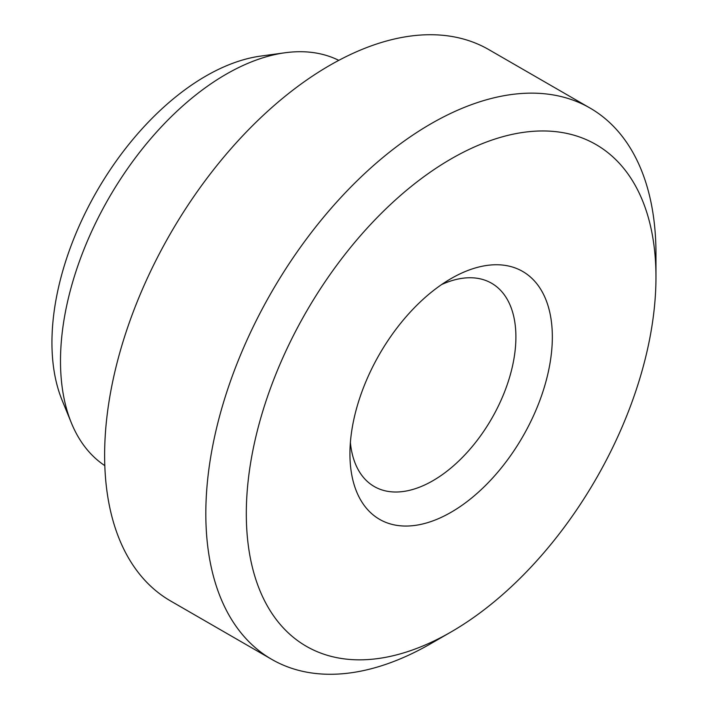 <?xml version="1.0" encoding="UTF-8"?>
<svg xmlns="http://www.w3.org/2000/svg" width="709" height="709" viewBox="0 0 709 709"><rect width="100%" height="100%" fill="white"/><g stroke="black" fill="none" stroke-linecap="round" stroke-linejoin="round"><path stroke-width="1.06" d="M451.137 278.54L451.137 278.54A143.121 82.634 120 0 0 349.936 453.831A143.121 82.634 120 0 0 451.137 512.261A143.121 82.634 120 0 0 552.338 336.97A143.121 82.634 120 0 0 451.137 278.54M350.388 442.522A117.357 67.754 120 0 0 374.237 486.516A117.357 67.754 120 0 0 432.915 480.702A117.357 67.754 120 0 0 509.585 377.285A117.357 67.754 120 0 0 491.594 283.245A117.357 67.754 120 0 0 441.574 284.584M451.137 631.923A289.68 167.244 120 0 0 451.137 631.914A289.68 167.244 120 0 0 655.967 277.139A289.68 167.244 120 0 0 451.137 158.878A289.68 167.244 120 0 0 246.307 513.662A289.68 167.244 120 0 0 451.137 631.923L430.895 643.604A318.297 183.773 -60 0 1 271.751 659.37A318.297 183.773 -60 0 1 222.954 404.307A318.297 183.773 -60 0 1 430.895 123.818A318.297 183.773 -60 0 1 590.048 108.06A318.297 183.773 -60 0 1 655.967 253.769A318.297 183.773 -60 0 1 655.728 265.866M71.396 422.972L62.073 400.168A217.619 125.644 -60 0 1 205.823 76.085A217.619 125.644 -60 0 1 260.726 56.082L285.142 52.75A234.147 135.189 120 0 0 226.065 74.277A234.147 135.189 120 0 0 71.396 422.972A234.147 135.189 120 0 0 104.808 465.636M590.048 108.06L488.847 49.63A318.297 183.773 120 0 0 329.694 65.396A318.297 183.773 120 0 0 121.753 345.886A318.297 183.773 120 0 0 170.541 600.94L271.751 659.37M338.796 60.354A234.147 135.189 120 0 0 285.142 52.75M430.904 643.604A318.297 183.773 -60 0 1 430.895 643.604L451.137 631.914M655.967 277.139L655.967 253.769"/></g></svg>
